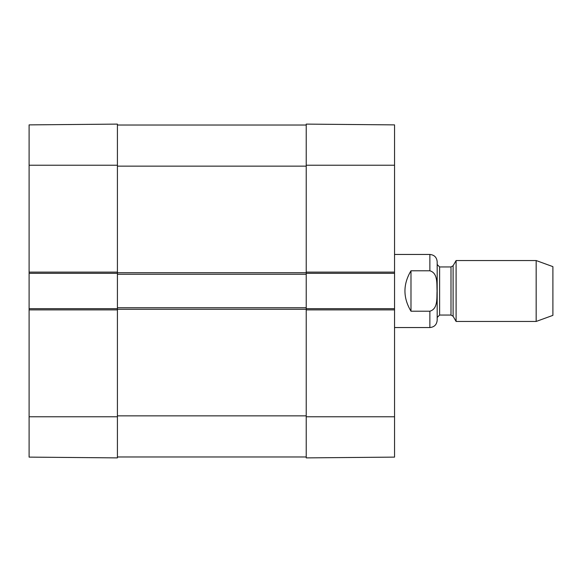 <?xml version="1.0" encoding="UTF-8"?>
<svg xmlns="http://www.w3.org/2000/svg" width="582" height="582" viewBox="0 0 582 582"><rect width="100%" height="100%" fill="white"/><g stroke="black" fill="none" stroke-linecap="round" stroke-linejoin="round"><path stroke-width="0.87" d="M117.419 165.23L117.419 124.112L29.1 124.883L29.1 273.336L117.419 273.336L117.419 165.23L29.1 165.23M29.1 309.879L117.419 309.879L117.419 308.664L29.1 308.664L29.1 457.117L117.419 457.889L117.419 307.747L306.227 307.747L306.227 272.121L306.227 273.336L394.545 273.336L394.545 124.883L306.227 124.112L306.227 272.121L394.545 272.121M29.1 308.664L29.1 273.336M410.987 311.203C402.933 297.737 402.933 284.263 410.987 270.797L429.865 270.797C438.122 273.082 436.66 284.198 437.075 291C436.66 297.802 438.122 308.918 429.865 311.203L410.987 311.203L410.987 270.797M429.865 311.203L429.865 327.542C434.31 327.113 436.74 324.676 437.177 320.238L437.177 261.762C436.74 257.324 434.31 254.887 429.865 254.458L394.545 254.458M536.168 321.453L552.9 315.364L552.9 266.636L536.168 260.547L456.099 260.547L456.099 321.453L536.168 321.453L536.168 260.547M394.545 273.336L394.545 308.664L306.227 308.664L306.227 457.889L394.545 457.117L394.545 308.664M117.419 456.972L306.227 456.972M394.545 309.879L306.227 309.879L306.227 307.747M117.419 307.747L117.419 274.253L306.227 274.253M117.419 274.253L117.419 272.121L29.1 272.121M117.419 125.028L306.227 125.028M117.419 416.77L29.1 416.77M429.865 270.797L429.865 254.458M453.109 265.727L450.999 266.942L450.999 315.058L453.109 316.273L453.109 265.727L456.099 260.547M450.999 315.058L439.614 315.058L439.614 266.942L437.177 264.504M306.227 165.23L394.545 165.23M306.227 416.77L394.545 416.77M117.419 415.861L306.227 415.861M117.419 309.275L306.227 309.275M117.419 272.725L306.227 272.725M117.419 166.139L306.227 166.139M429.865 327.542L394.545 327.542M453.109 316.273L456.099 321.453M450.999 266.942L439.614 266.942M439.614 315.058L437.177 317.496"/></g></svg>
